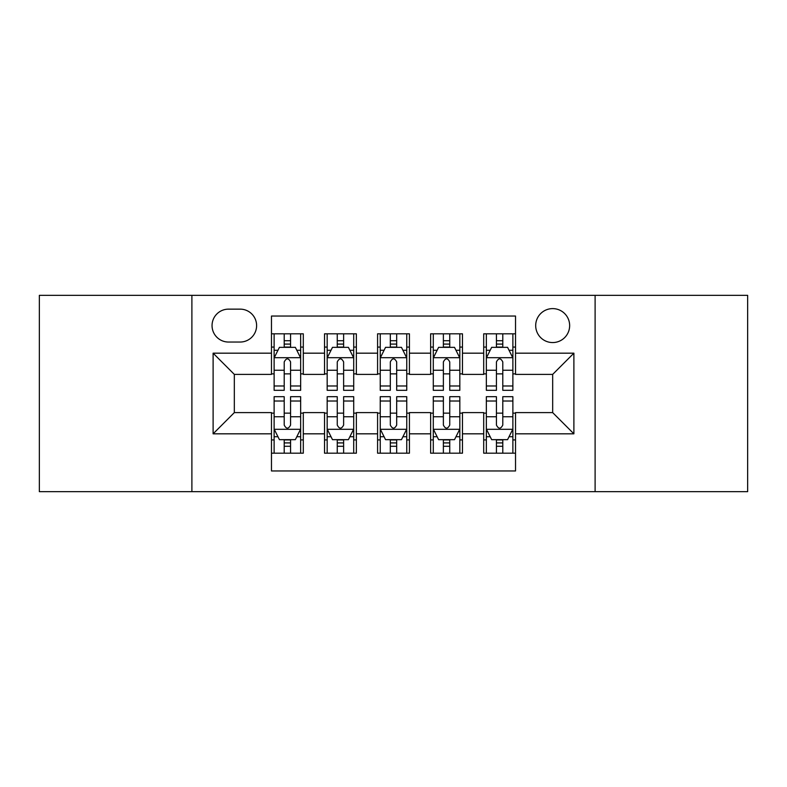 <?xml version="1.0" encoding="UTF-8"?>
<svg xmlns="http://www.w3.org/2000/svg" width="787" height="787" viewBox="0 0 787 787"><rect width="100%" height="100%" fill="white"/><g stroke="black" fill="none" stroke-linecap="round" stroke-linejoin="round"><path stroke-width="1.18" d="M552.671 308.612A16.98 16.98 0 0 0 535.691 325.592A16.98 16.98 0 0 0 552.671 342.561A16.98 16.98 0 0 0 569.65 325.592A16.98 16.98 0 0 0 552.671 308.612M595.11 491.659L747.65 491.659L747.65 295.341L595.11 295.341L595.11 491.659L191.89 491.659L191.89 295.341L39.35 295.341L39.35 491.659L191.89 491.659M515.524 333.816L483.7 333.816L483.7 353.176L462.471 353.176L462.471 374.396L483.7 374.396L483.7 353.176M462.471 353.176L462.471 333.816L430.637 333.816L430.637 353.176L409.417 353.176L409.417 374.396L430.637 374.396L430.637 353.176M409.417 353.176L409.417 333.816L377.583 333.816L377.583 353.176L356.363 353.176L356.363 374.396L377.583 374.396L377.583 353.176M356.363 353.176L356.363 333.816L324.529 333.816L324.529 374.396L303.3 374.396L303.3 333.816L271.476 333.816M271.476 453.184L303.3 453.184L303.3 412.604L324.529 412.604L324.529 453.184L356.363 453.184L356.363 412.604L377.583 412.604L377.583 433.824L356.363 433.824M377.583 433.824L377.583 453.184L409.417 453.184L409.417 412.604L430.637 412.604L430.637 433.824L409.417 433.824M430.637 433.824L430.637 453.184L462.471 453.184L462.471 412.604L483.7 412.604L483.7 433.824L462.471 433.824M228.496 342.04L240.163 342.04A16.448 16.448 0 0 0 256.611 325.592A16.448 16.448 0 0 0 240.163 309.143L228.496 309.143A16.448 16.448 0 0 0 212.047 325.592A16.448 16.448 0 0 0 228.496 342.04M595.11 295.341L191.89 295.341M515.524 353.176L515.524 316.04L271.476 316.04L271.476 374.396L234.329 374.396L234.329 412.604L271.476 412.604L271.476 470.96L515.524 470.96L515.524 412.604L552.671 412.604L552.671 374.396L515.524 374.396L515.524 353.176L573.89 353.176L573.89 433.824L515.524 433.824M271.476 433.824L213.11 433.824L213.11 353.176L271.476 353.176M483.7 433.824L483.7 453.184L515.524 453.184M271.476 347.077L274.122 347.077M284.205 347.077L290.57 347.077M300.654 347.077L303.3 347.077M271.476 373.864L274.122 373.864M284.205 373.864L290.57 373.864M300.654 373.864L303.3 373.864M271.476 413.136L274.122 413.136M284.205 413.136L290.57 413.136M300.654 413.136L303.3 413.136M271.476 439.923L274.122 439.923M284.205 439.923L290.57 439.923M300.654 439.923L303.3 439.923M324.529 373.864L327.176 373.864M337.259 373.864L343.624 373.864M353.707 373.864L356.363 373.864M324.529 347.077L327.176 347.077M337.259 347.077L343.624 347.077M353.707 347.077L356.363 347.077M324.529 413.136L327.176 413.136M337.259 413.136L343.624 413.136M353.707 413.136L356.363 413.136M324.529 439.923L327.176 439.923M337.259 439.923L343.624 439.923M353.707 439.923L356.363 439.923M377.583 413.136L380.239 413.136M390.313 413.136L396.687 413.136M406.761 413.136L409.417 413.136M377.583 439.923L380.239 439.923M390.313 439.923L396.687 439.923M406.761 439.923L409.417 439.923M377.583 347.077L380.239 347.077M390.313 347.077L396.687 347.077M406.761 347.077L409.417 347.077M377.583 373.864L380.239 373.864M390.313 373.864L396.687 373.864M406.761 373.864L409.417 373.864M430.637 413.136L433.293 413.136M443.376 413.136L449.741 413.136M459.824 413.136L462.471 413.136M430.637 439.923L433.293 439.923M443.376 439.923L449.741 439.923M459.824 439.923L462.471 439.923M430.637 347.077L433.293 347.077M443.376 347.077L449.741 347.077M459.824 347.077L462.471 347.077M430.637 373.864L433.293 373.864M443.376 373.864L449.741 373.864M459.824 373.864L462.471 373.864M483.7 413.136L486.346 413.136M496.43 413.136L502.795 413.136M512.878 413.136L515.524 413.136M483.7 439.923L486.346 439.923M496.43 439.923L502.795 439.923M512.878 439.923L515.524 439.923M483.7 347.077L486.346 347.077M496.43 347.077L502.795 347.077M512.878 347.077L515.524 347.077M483.7 373.864L486.346 373.864M496.43 373.864L502.795 373.864M512.878 373.864L515.524 373.864M234.329 374.396L213.11 353.176M234.329 412.604L213.11 433.824M573.89 353.176L552.671 374.396M573.89 433.824L552.671 412.604M290.57 340.712L284.205 340.712M300.654 385.994L290.57 385.994L290.57 390.313L300.654 390.313L300.654 357.957L295.341 347.342L279.424 347.342L274.122 357.957L274.122 390.313L284.205 390.313L284.205 385.994L274.122 385.994M274.122 357.957L274.122 333.816M300.654 357.957L300.654 333.816M284.205 347.342L284.205 333.816M290.57 333.816L290.57 347.342M290.57 385.994L290.57 361.931C288.455 357.839 286.33 357.839 284.205 361.931L284.205 385.994M284.205 446.288L290.57 446.288M274.122 401.006L284.205 401.006L284.205 396.687L274.122 396.687L274.122 429.043L279.424 439.658L295.341 439.658L300.654 429.043L300.654 396.687L290.57 396.687L290.57 401.006L300.654 401.006M300.654 429.043L300.654 453.184M274.122 429.043L274.122 453.184M290.57 439.658L290.57 453.184M284.205 453.184L284.205 439.658M284.205 401.006L284.205 425.069C286.32 429.161 288.445 429.161 290.57 425.069L290.57 401.006M343.624 340.712L337.259 340.712M353.707 385.994L343.624 385.994L343.624 390.313L353.707 390.313L353.707 357.957L348.405 347.342L332.488 347.342L327.176 357.957L327.176 390.313L337.259 390.313L337.259 385.994L327.176 385.994M327.176 357.957L327.176 333.816M353.707 357.957L353.707 333.816M337.259 347.342L337.259 333.816M343.624 333.816L343.624 347.342M343.624 385.994L343.624 361.931C341.509 357.839 339.384 357.839 337.259 361.931L337.259 385.994M396.687 340.712L390.313 340.712M406.761 385.994L396.687 385.994L396.687 390.313L406.761 390.313L406.761 357.957L401.459 347.342L385.541 347.342L380.239 357.957L380.239 390.313L390.313 390.313L390.313 385.994L380.239 385.994M380.239 357.957L380.239 333.816M406.761 357.957L406.761 333.816M390.313 347.342L390.313 333.816M396.687 333.816L396.687 347.342M396.687 385.994L396.687 361.931C394.562 357.839 392.438 357.839 390.313 361.931L390.313 385.994M449.741 340.712L443.376 340.712M459.824 385.994L449.741 385.994L449.741 390.313L459.824 390.313L459.824 357.957L454.512 347.342L438.595 347.342L433.293 357.957L433.293 390.313L443.376 390.313L443.376 385.994L433.293 385.994M433.293 357.957L433.293 333.816M459.824 357.957L459.824 333.816M443.376 347.342L443.376 333.816M449.741 333.816L449.741 347.342M449.741 385.994L449.741 361.931C447.616 357.839 445.501 357.839 443.376 361.931L443.376 385.994M502.795 340.712L496.43 340.712M512.878 385.994L502.795 385.994L502.795 390.313L512.878 390.313L512.878 357.957L507.576 347.342L491.659 347.342L486.346 357.957L486.346 390.313L496.43 390.313L496.43 385.994L486.346 385.994M486.346 357.957L486.346 333.816M512.878 357.957L512.878 333.816M496.43 347.342L496.43 333.816M502.795 333.816L502.795 347.342M502.795 385.994L502.795 361.931C500.68 357.839 498.555 357.839 496.43 361.931L496.43 385.994M337.259 446.288L343.624 446.288M327.176 401.006L337.259 401.006L337.259 396.687L327.176 396.687L327.176 429.043L332.488 439.658L348.405 439.658L353.707 429.043L353.707 396.687L343.624 396.687L343.624 401.006L353.707 401.006M353.707 429.043L353.707 453.184M327.176 429.043L327.176 453.184M343.624 439.658L343.624 453.184M337.259 453.184L337.259 439.658M337.259 401.006L337.259 425.069C339.384 429.161 341.499 429.161 343.624 425.069L343.624 401.006M390.313 446.288L396.687 446.288M380.239 401.006L390.313 401.006L390.313 396.687L380.239 396.687L380.239 429.043L385.541 439.658L401.459 439.658L406.761 429.043L406.761 396.687L396.687 396.687L396.687 401.006L406.761 401.006M406.761 429.043L406.761 453.184M380.239 429.043L380.239 453.184M396.687 439.658L396.687 453.184M390.313 453.184L390.313 439.658M390.313 401.006L390.313 425.069C392.438 429.161 394.562 429.161 396.687 425.069L396.687 401.006M443.376 446.288L449.741 446.288M433.293 401.006L443.376 401.006L443.376 396.687L433.293 396.687L433.293 429.043L438.595 439.658L454.512 439.658L459.824 429.043L459.824 396.687L449.741 396.687L449.741 401.006L459.824 401.006M459.824 429.043L459.824 453.184M433.293 429.043L433.293 453.184M449.741 439.658L449.741 453.184M443.376 453.184L443.376 439.658M443.376 401.006L443.376 425.069C445.491 429.161 447.616 429.161 449.741 425.069L449.741 401.006M496.43 446.288L502.795 446.288M486.346 401.006L496.43 401.006L496.43 396.687L486.346 396.687L486.346 429.043L491.659 439.658L507.576 439.658L512.878 429.043L512.878 396.687L502.795 396.687L502.795 401.006L512.878 401.006M512.878 429.043L512.878 453.184M486.346 429.043L486.346 453.184M502.795 439.658L502.795 453.184M496.43 453.184L496.43 439.658M496.43 401.006L496.43 425.069C498.545 429.161 500.67 429.161 502.795 425.069L502.795 401.006M324.529 433.824L303.3 433.824M324.529 353.176L303.3 353.176M300.516 357.692L274.26 357.692M274.122 350.264L277.968 350.264M296.807 350.264L300.654 350.264M284.205 370.254L274.122 370.254M300.654 370.254L290.57 370.254M290.57 344.086L284.205 344.086M274.26 429.308L300.516 429.308M300.654 436.736L296.807 436.736M277.968 436.736L274.122 436.736M290.57 416.746L300.654 416.746M274.122 416.746L284.205 416.746M284.205 442.914L290.57 442.914M353.579 357.692L327.313 357.692M327.176 350.264L331.022 350.264M349.861 350.264L353.707 350.264M337.259 370.254L327.176 370.254M353.707 370.254L343.624 370.254M343.624 344.086L337.259 344.086M406.633 357.692L380.367 357.692M380.239 350.264L384.086 350.264M402.914 350.264L406.761 350.264M390.313 370.254L380.239 370.254M406.761 370.254L396.687 370.254M396.687 344.086L390.313 344.086M459.687 357.692L433.421 357.692M433.293 350.264L437.139 350.264M455.978 350.264L459.824 350.264M443.376 370.254L433.293 370.254M459.824 370.254L449.741 370.254M449.741 344.086L443.376 344.086M512.74 357.692L486.484 357.692M486.346 350.264L490.193 350.264M509.032 350.264L512.878 350.264M496.43 370.254L486.346 370.254M512.878 370.254L502.795 370.254M502.795 344.086L496.43 344.086M327.313 429.308L353.579 429.308M353.707 436.736L349.861 436.736M331.022 436.736L327.176 436.736M343.624 416.746L353.707 416.746M327.176 416.746L337.259 416.746M337.259 442.914L343.624 442.914M380.367 429.308L406.633 429.308M406.761 436.736L402.914 436.736M384.086 436.736L380.239 436.736M396.687 416.746L406.761 416.746M380.239 416.746L390.313 416.746M390.313 442.914L396.687 442.914M433.421 429.308L459.687 429.308M459.824 436.736L455.978 436.736M437.139 436.736L433.293 436.736M449.741 416.746L459.824 416.746M433.293 416.746L443.376 416.746M443.376 442.914L449.741 442.914M486.484 429.308L512.74 429.308M512.878 436.736L509.032 436.736M490.193 436.736L486.346 436.736M502.795 416.746L512.878 416.746M486.346 416.746L496.43 416.746M496.43 442.914L502.795 442.914"/></g></svg>
